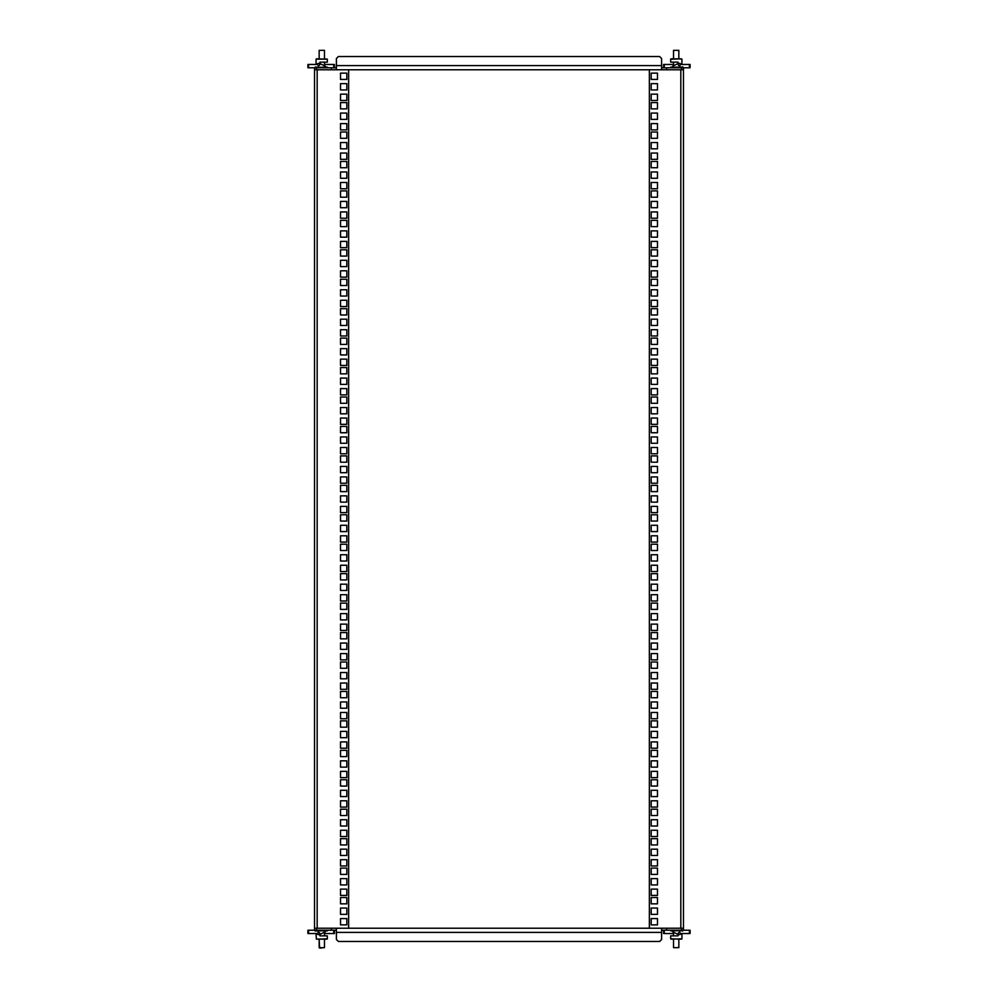 <?xml version="1.0" encoding="UTF-8"?>
<svg xmlns="http://www.w3.org/2000/svg" width="998" height="998" viewBox="0 0 998 998"><rect width="100%" height="100%" fill="white"/><g stroke="black" fill="none" stroke-linecap="round" stroke-linejoin="round"><path stroke-width="1.5" d="M683.48 167.801L683.48 928.227L683.48 69.773L681.484 69.773L681.484 67.789L683.48 67.789L683.48 167.801M651.183 914.355L657.482 914.355L657.482 908.055L651.183 908.055L651.183 914.355M651.183 884.914L657.482 884.914L657.482 878.614L651.183 878.614L651.183 884.914M651.183 855.461L657.482 855.461L657.482 849.173L651.183 849.173L651.183 855.461M651.183 826.02L657.482 826.02L657.482 819.732L651.183 819.732L651.183 826.02M651.183 796.579L657.482 796.579L657.482 790.291L651.183 790.291L651.183 796.579M651.183 767.138L657.482 767.138L657.482 760.838L651.183 760.838L651.183 767.138M651.183 737.697L657.482 737.697L657.482 731.397L651.183 731.397L651.183 737.697M651.183 708.243L657.482 708.243L657.482 701.956L651.183 701.956L651.183 708.243M651.183 678.802L657.482 678.802L657.482 672.515L651.183 672.515L651.183 678.802M651.183 649.361L657.482 649.361L657.482 643.074L651.183 643.074L651.183 649.361M651.183 619.92L657.482 619.92L657.482 613.62L651.183 613.62L651.183 619.92M651.183 590.479L657.482 590.479L657.482 584.179L651.183 584.179L651.183 590.479M651.183 561.038L657.482 561.038L657.482 554.738L651.183 554.738L651.183 561.038M651.183 531.585L657.482 531.585L657.482 525.297L651.183 525.297L651.183 531.585M651.183 502.144L657.482 502.144L657.482 495.856L651.183 495.856L651.183 502.144M651.183 472.703L657.482 472.703L657.482 466.415L651.183 466.415L651.183 472.703M651.183 443.262L657.482 443.262L657.482 436.962L651.183 436.962L651.183 443.262M651.183 413.821L657.482 413.821L657.482 407.521L651.183 407.521L651.183 413.821M651.183 384.38L657.482 384.38L657.482 378.08L651.183 378.08L651.183 384.38M651.183 354.926L657.482 354.926L657.482 348.639L651.183 348.639L651.183 354.926M651.183 325.485L657.482 325.485L657.482 319.198L651.183 319.198L651.183 325.485M651.183 296.044L657.482 296.044L657.482 289.757L651.183 289.757L651.183 296.044M651.183 266.603L657.482 266.603L657.482 260.303L651.183 260.303L651.183 266.603M651.183 237.162L657.482 237.162L657.482 230.862L651.183 230.862L651.183 237.162M651.183 207.709L657.482 207.709L657.482 201.421L651.183 201.421L651.183 207.709M651.183 178.268L657.482 178.268L657.482 171.98L651.183 171.98L651.183 178.268M651.183 148.827L657.482 148.827L657.482 142.539L651.183 142.539L651.183 148.827M651.183 924.872L657.482 924.872L657.482 918.572L651.183 918.572L651.183 924.872M651.183 895.418L657.482 895.418L657.482 889.131L651.183 889.131L651.183 895.418M651.183 865.977L657.482 865.977L657.482 859.69L651.183 859.69L651.183 865.977M651.183 836.536L657.482 836.536L657.482 830.249L651.183 830.249L651.183 836.536M651.183 807.095L657.482 807.095L657.482 800.795L651.183 800.795L651.183 807.095M651.183 777.654L657.482 777.654L657.482 771.354L651.183 771.354L651.183 777.654M651.183 748.213L657.482 748.213L657.482 741.913L651.183 741.913L651.183 748.213M651.183 718.76L657.482 718.76L657.482 712.472L651.183 712.472L651.183 718.76M651.183 689.319L657.482 689.319L657.482 683.031L651.183 683.031L651.183 689.319M651.183 659.878L657.482 659.878L657.482 653.59L651.183 653.59L651.183 659.878M651.183 630.437L657.482 630.437L657.482 624.137L651.183 624.137L651.183 630.437M651.183 600.996L657.482 600.996L657.482 594.696L651.183 594.696L651.183 600.996M651.183 571.542L657.482 571.542L657.482 565.255L651.183 565.255L651.183 571.542M651.183 542.101L657.482 542.101L657.482 535.814L651.183 535.814L651.183 542.101M651.183 512.66L657.482 512.66L657.482 506.373L651.183 506.373L651.183 512.66M651.183 483.219L657.482 483.219L657.482 476.932L651.183 476.932L651.183 483.219M651.183 453.778L657.482 453.778L657.482 447.478L651.183 447.478L651.183 453.778M651.183 424.337L657.482 424.337L657.482 418.037L651.183 418.037L651.183 424.337M651.183 394.884L657.482 394.884L657.482 388.596L651.183 388.596L651.183 394.884M651.183 365.443L657.482 365.443L657.482 359.155L651.183 359.155L651.183 365.443M651.183 336.002L657.482 336.002L657.482 329.714L651.183 329.714L651.183 336.002M651.183 306.561L657.482 306.561L657.482 300.261L651.183 300.261L651.183 306.561M651.183 277.12L657.482 277.12L657.482 270.82L651.183 270.82L651.183 277.12M651.183 247.679L657.482 247.679L657.482 241.379L651.183 241.379L651.183 247.679M651.183 218.225L657.482 218.225L657.482 211.938L651.183 211.938L651.183 218.225M651.183 188.784L657.482 188.784L657.482 182.497L651.183 182.497L651.183 188.784M651.183 159.343L657.482 159.343L657.482 153.056L651.183 153.056L651.183 159.343M651.183 903.839L657.482 903.839L657.482 897.539L651.183 897.539L651.183 903.839M651.183 874.398L657.482 874.398L657.482 868.098L651.183 868.098L651.183 874.398M651.183 844.944L657.482 844.944L657.482 838.657L651.183 838.657L651.183 844.944M651.183 815.503L657.482 815.503L657.482 809.216L651.183 809.216L651.183 815.503M651.183 786.062L657.482 786.062L657.482 779.775L651.183 779.775L651.183 786.062M651.183 756.621L657.482 756.621L657.482 750.321L651.183 750.321L651.183 756.621M651.183 727.18L657.482 727.18L657.482 720.88L651.183 720.88L651.183 727.18M651.183 697.739L657.482 697.739L657.482 691.439L651.183 691.439L651.183 697.739M651.183 668.286L657.482 668.286L657.482 661.998L651.183 661.998L651.183 668.286M651.183 638.845L657.482 638.845L657.482 632.557L651.183 632.557L651.183 638.845M651.183 609.404L657.482 609.404L657.482 603.116L651.183 603.116L651.183 609.404M651.183 579.963L657.482 579.963L657.482 573.663L651.183 573.663L651.183 579.963M651.183 550.522L657.482 550.522L657.482 544.222L651.183 544.222L651.183 550.522M651.183 521.068L657.482 521.068L657.482 514.781L651.183 514.781L651.183 521.068M651.183 491.627L657.482 491.627L657.482 485.34L651.183 485.34L651.183 491.627M651.183 462.186L657.482 462.186L657.482 455.899L651.183 455.899L651.183 462.186M651.183 432.745L657.482 432.745L657.482 426.458L651.183 426.458L651.183 432.745M651.183 403.304L657.482 403.304L657.482 397.004L651.183 397.004L651.183 403.304M651.183 373.863L657.482 373.863L657.482 367.563L651.183 367.563L651.183 373.863M651.183 344.41L657.482 344.41L657.482 338.122L651.183 338.122L651.183 344.41M651.183 314.969L657.482 314.969L657.482 308.681L651.183 308.681L651.183 314.969M651.183 285.528L657.482 285.528L657.482 279.24L651.183 279.24L651.183 285.528M651.183 256.087L657.482 256.087L657.482 249.787L651.183 249.787L651.183 256.087M651.183 226.646L657.482 226.646L657.482 220.346L651.183 220.346L651.183 226.646M651.183 197.205L657.482 197.205L657.482 190.905L651.183 190.905L651.183 197.205M651.183 167.751L657.482 167.751L657.482 161.464L651.183 161.464L651.183 167.751M651.183 138.31L657.482 138.31L657.482 132.023L651.183 132.023L651.183 138.31M661.612 67.789L666.589 67.789L666.589 69.773L649.361 69.773L649.361 928.227L683.48 928.227L683.48 930.211L666.589 930.211L666.589 928.227M651.183 113.086L651.183 119.386L657.482 119.386L657.482 113.086L651.183 113.086M651.183 123.602L651.183 129.902L657.482 129.902L657.482 123.602L651.183 123.602M651.183 102.582L651.183 108.869L657.482 108.869L657.482 102.582L651.183 102.582M651.183 73.128L651.183 79.428L657.482 79.428L657.482 73.128L651.183 73.128M651.183 83.645L651.183 89.945L657.482 89.945L657.482 83.645L651.183 83.645M651.183 94.161L651.183 100.461L657.482 100.461L657.482 94.161L651.183 94.161M336.388 67.789L331.411 67.789L331.411 69.773L314.52 69.773L314.52 67.789L331.411 67.789M649.361 69.773L331.411 69.773M666.589 69.773L681.484 69.773M661.612 69.773L336.388 69.773L336.388 58.508L338.372 56.524L659.628 56.524L661.612 58.508L661.612 69.773M666.589 67.789L681.484 67.789M316.516 67.789L316.516 69.773M314.52 830.199L314.52 69.773L314.52 928.227L316.516 928.227L316.516 930.211L314.52 930.211L314.52 830.199M346.817 83.645L340.518 83.645L340.518 89.945L346.817 89.945L346.817 83.645M346.817 113.086L340.518 113.086L340.518 119.386L346.817 119.386L346.817 113.086M346.817 142.539L340.518 142.539L340.518 148.827L346.817 148.827L346.817 142.539M346.817 171.98L340.518 171.98L340.518 178.268L346.817 178.268L346.817 171.98M346.817 201.421L340.518 201.421L340.518 207.709L346.817 207.709L346.817 201.421M346.817 230.862L340.518 230.862L340.518 237.162L346.817 237.162L346.817 230.862M346.817 260.303L340.518 260.303L340.518 266.603L346.817 266.603L346.817 260.303M346.817 289.757L340.518 289.757L340.518 296.044L346.817 296.044L346.817 289.757M346.817 319.198L340.518 319.198L340.518 325.485L346.817 325.485L346.817 319.198M346.817 348.639L340.518 348.639L340.518 354.926L346.817 354.926L346.817 348.639M346.817 378.08L340.518 378.08L340.518 384.38L346.817 384.38L346.817 378.08M346.817 407.521L340.518 407.521L340.518 413.821L346.817 413.821L346.817 407.521M346.817 436.962L340.518 436.962L340.518 443.262L346.817 443.262L346.817 436.962M346.817 466.415L340.518 466.415L340.518 472.703L346.817 472.703L346.817 466.415M346.817 495.856L340.518 495.856L340.518 502.144L346.817 502.144L346.817 495.856M346.817 525.297L340.518 525.297L340.518 531.585L346.817 531.585L346.817 525.297M346.817 554.738L340.518 554.738L340.518 561.038L346.817 561.038L346.817 554.738M346.817 584.179L340.518 584.179L340.518 590.479L346.817 590.479L346.817 584.179M346.817 613.62L340.518 613.62L340.518 619.92L346.817 619.92L346.817 613.62M346.817 643.074L340.518 643.074L340.518 649.361L346.817 649.361L346.817 643.074M346.817 672.515L340.518 672.515L340.518 678.802L346.817 678.802L346.817 672.515M346.817 701.956L340.518 701.956L340.518 708.243L346.817 708.243L346.817 701.956M346.817 731.397L340.518 731.397L340.518 737.697L346.817 737.697L346.817 731.397M346.817 760.838L340.518 760.838L340.518 767.138L346.817 767.138L346.817 760.838M346.817 790.291L340.518 790.291L340.518 796.579L346.817 796.579L346.817 790.291M346.817 819.732L340.518 819.732L340.518 826.02L346.817 826.02L346.817 819.732M346.817 849.173L340.518 849.173L340.518 855.461L346.817 855.461L346.817 849.173M346.817 73.128L340.518 73.128L340.518 79.428L346.817 79.428L346.817 73.128M346.817 102.582L340.518 102.582L340.518 108.869L346.817 108.869L346.817 102.582M346.817 132.023L340.518 132.023L340.518 138.31L346.817 138.31L346.817 132.023M346.817 161.464L340.518 161.464L340.518 167.751L346.817 167.751L346.817 161.464M346.817 190.905L340.518 190.905L340.518 197.205L346.817 197.205L346.817 190.905M346.817 220.346L340.518 220.346L340.518 226.646L346.817 226.646L346.817 220.346M346.817 249.787L340.518 249.787L340.518 256.087L346.817 256.087L346.817 249.787M346.817 279.24L340.518 279.24L340.518 285.528L346.817 285.528L346.817 279.24M346.817 308.681L340.518 308.681L340.518 314.969L346.817 314.969L346.817 308.681M346.817 338.122L340.518 338.122L340.518 344.41L346.817 344.41L346.817 338.122M346.817 367.563L340.518 367.563L340.518 373.863L346.817 373.863L346.817 367.563M346.817 397.004L340.518 397.004L340.518 403.304L346.817 403.304L346.817 397.004M346.817 426.458L340.518 426.458L340.518 432.745L346.817 432.745L346.817 426.458M346.817 455.899L340.518 455.899L340.518 462.186L346.817 462.186L346.817 455.899M346.817 485.34L340.518 485.34L340.518 491.627L346.817 491.627L346.817 485.34M346.817 514.781L340.518 514.781L340.518 521.068L346.817 521.068L346.817 514.781M346.817 544.222L340.518 544.222L340.518 550.522L346.817 550.522L346.817 544.222M346.817 573.663L340.518 573.663L340.518 579.963L346.817 579.963L346.817 573.663M346.817 603.116L340.518 603.116L340.518 609.404L346.817 609.404L346.817 603.116M346.817 632.557L340.518 632.557L340.518 638.845L346.817 638.845L346.817 632.557M346.817 661.998L340.518 661.998L340.518 668.286L346.817 668.286L346.817 661.998M346.817 691.439L340.518 691.439L340.518 697.739L346.817 697.739L346.817 691.439M346.817 720.88L340.518 720.88L340.518 727.18L346.817 727.18L346.817 720.88M346.817 750.321L340.518 750.321L340.518 756.621L346.817 756.621L346.817 750.321M346.817 779.775L340.518 779.775L340.518 786.062L346.817 786.062L346.817 779.775M346.817 809.216L340.518 809.216L340.518 815.503L346.817 815.503L346.817 809.216M346.817 838.657L340.518 838.657L340.518 844.944L346.817 844.944L346.817 838.657M346.817 94.161L340.518 94.161L340.518 100.461L346.817 100.461L346.817 94.161M346.817 123.602L340.518 123.602L340.518 129.902L346.817 129.902L346.817 123.602M346.817 153.056L340.518 153.056L340.518 159.343L346.817 159.343L346.817 153.056M346.817 182.497L340.518 182.497L340.518 188.784L346.817 188.784L346.817 182.497M346.817 211.938L340.518 211.938L340.518 218.225L346.817 218.225L346.817 211.938M346.817 241.379L340.518 241.379L340.518 247.679L346.817 247.679L346.817 241.379M346.817 270.82L340.518 270.82L340.518 277.12L346.817 277.12L346.817 270.82M346.817 300.261L340.518 300.261L340.518 306.561L346.817 306.561L346.817 300.261M346.817 329.714L340.518 329.714L340.518 336.002L346.817 336.002L346.817 329.714M346.817 359.155L340.518 359.155L340.518 365.443L346.817 365.443L346.817 359.155M346.817 388.596L340.518 388.596L340.518 394.884L346.817 394.884L346.817 388.596M346.817 418.037L340.518 418.037L340.518 424.337L346.817 424.337L346.817 418.037M346.817 447.478L340.518 447.478L340.518 453.778L346.817 453.778L346.817 447.478M346.817 476.932L340.518 476.932L340.518 483.219L346.817 483.219L346.817 476.932M346.817 506.373L340.518 506.373L340.518 512.66L346.817 512.66L346.817 506.373M346.817 535.814L340.518 535.814L340.518 542.101L346.817 542.101L346.817 535.814M346.817 565.255L340.518 565.255L340.518 571.542L346.817 571.542L346.817 565.255M346.817 594.696L340.518 594.696L340.518 600.996L346.817 600.996L346.817 594.696M346.817 624.137L340.518 624.137L340.518 630.437L346.817 630.437L346.817 624.137M346.817 653.59L340.518 653.59L340.518 659.878L346.817 659.878L346.817 653.59M346.817 683.031L340.518 683.031L340.518 689.319L346.817 689.319L346.817 683.031M346.817 712.472L340.518 712.472L340.518 718.76L346.817 718.76L346.817 712.472M346.817 741.913L340.518 741.913L340.518 748.213L346.817 748.213L346.817 741.913M346.817 771.354L340.518 771.354L340.518 777.654L346.817 777.654L346.817 771.354M346.817 800.795L340.518 800.795L340.518 807.095L346.817 807.095L346.817 800.795M346.817 830.249L340.518 830.249L340.518 836.536L346.817 836.536L346.817 830.249M346.817 859.69L340.518 859.69L340.518 865.977L346.817 865.977L346.817 859.69M346.817 884.914L346.817 878.614L340.518 878.614L340.518 884.914L346.817 884.914M346.817 874.398L346.817 868.098L340.518 868.098L340.518 874.398L346.817 874.398M346.817 895.418L346.817 889.131L340.518 889.131L340.518 895.418L346.817 895.418M346.817 924.872L346.817 918.572L340.518 918.572L340.518 924.872L346.817 924.872M346.817 914.355L346.817 908.055L340.518 908.055L340.518 914.355L346.817 914.355M346.817 903.839L346.817 897.539L340.518 897.539L340.518 903.839L346.817 903.839M336.388 930.211L331.411 930.211L331.411 928.227L348.639 928.227L348.639 69.773M649.361 928.227L348.639 928.227M331.411 928.227L316.516 928.227M336.388 928.227L661.612 928.227L661.612 932.406L336.388 932.406L336.388 928.227M661.612 930.211L666.589 930.211M331.411 930.211L316.516 930.211M681.484 930.211L681.484 928.227M336.388 932.406L336.388 939.492L338.372 941.476L659.628 941.476L661.612 939.492L661.612 932.406M681.597 939.155L670.668 938.831L670.668 935.85L678.054 935.85L678.054 934.39L672.827 931.932L672.827 930.872L670.668 930.872L673.538 930.211M678.84 947.638L673.538 947.638L678.84 947.638L678.84 939.155M319.622 948.1L324.462 947.638L324.462 939.155L326.995 939.155L324.462 939.155L324.462 947.638L319.16 947.638L319.16 939.155L316.403 939.155L319.16 939.155L319.622 948.1M673.538 50.362L678.84 50.362L673.538 50.362L673.538 58.845L671.005 58.845L673.538 58.845M319.16 58.845L319.16 50.362L324.462 50.362L319.16 50.362L319.16 58.845L316.403 58.845L327.332 59.169L327.332 62.15L319.946 62.15L319.946 63.61L325.173 66.068L325.173 67.128L327.332 67.128L324.462 67.789M681.871 930.984L682.857 930.872L681.871 930.984M682.857 930.548L672.827 930.872M679.775 932.581L679.775 930.872M671.005 939.155L681.933 938.831L681.933 934.852L679.775 932.668M678.84 930.211L670.668 930.548M324.462 930.211L327.332 930.872L315.118 930.835M327.332 930.548L316.117 930.959M315.156 931.047L315.817 931.072M318.225 930.872L318.225 932.668L316.067 934.852L316.403 939.155L327.332 938.831L327.332 935.85L319.946 935.85L319.946 934.39L325.173 931.932L325.173 930.872M326.995 939.155L316.403 939.155M319.16 930.211L315.143 930.548M324.462 58.845L324.462 50.362L324.462 58.845L327.332 59.169L316.067 59.169L316.067 63.148L318.225 65.419M316.129 67.016L315.143 67.128L316.129 67.016M315.143 67.452L325.173 67.128M318.225 65.332L318.225 67.128M319.16 67.789L327.332 67.452M671.005 58.845L681.597 58.845L678.84 58.845L681.933 59.169L681.933 63.148L680.312 64.795A1.01 1.01 0 0 0 679.351 63.46A1.01 1.01 0 0 0 678.341 64.471A1.01 1.01 0 0 0 679.775 65.394L680.312 64.795M673.538 67.789L670.668 67.128L682.881 67.165M670.668 67.452L681.884 67.041M682.844 66.953L682.183 66.928M681.597 58.845L670.668 59.169L670.668 62.15L678.054 62.15L678.054 63.61L672.827 66.068L672.827 67.128M679.775 67.128L679.775 65.394M678.84 67.789L682.857 67.452M664.269 930.211L664.269 933.529L663.608 933.529L663.608 930.211M683.48 930.211L690.105 930.211L690.105 933.529L689.431 933.529L689.431 930.211M664.269 933.529L673.538 933.529M680.624 933.529L689.431 933.529M308.569 933.529L307.895 933.529L307.895 930.211L308.569 930.211L308.569 933.529L317.376 933.529M324.462 932.269L324.462 935.85L324.462 933.529L333.731 933.529L333.731 930.211M308.569 930.211L314.52 930.211M334.392 930.211L334.392 933.529L333.731 933.529M683.48 67.789L689.431 67.789L689.431 64.471L690.105 64.471L690.105 67.789L689.431 67.789M663.608 67.789L663.608 64.471L673.538 64.471M680.624 64.471L689.431 64.471M664.269 64.471L664.269 67.789M308.569 64.471L308.569 67.789L307.895 67.789L307.895 64.471L317.376 64.471M324.462 65.731L324.462 62.15L324.462 64.471L334.392 64.471L334.392 67.789M308.569 67.789L314.52 67.789M333.731 67.789L333.731 64.471M680.823 928.227L680.823 69.773M661.612 65.594L336.388 65.594M317.177 69.773L317.177 928.227M679.775 932.606A1.01 1.01 0 0 0 678.341 933.529A1.01 1.01 0 0 0 679.351 934.54A1.01 1.01 0 0 0 680.312 933.205M680.436 933.342A1.11 1.11 0 0 1 679.351 934.639A1.11 1.11 0 0 1 678.241 933.529A1.11 1.11 0 0 1 679.775 932.506M317.688 933.205A1.01 1.01 0 0 0 318.649 934.54A1.01 1.01 0 0 0 319.659 933.529A1.01 1.01 0 0 0 318.225 932.606M318.225 932.506A1.11 1.11 0 0 1 319.759 933.529A1.11 1.11 0 0 1 318.649 934.639A1.11 1.11 0 0 1 317.564 933.342M318.225 65.394A1.01 1.01 0 0 0 319.659 64.471A1.01 1.01 0 0 0 318.649 63.46A1.01 1.01 0 0 0 317.688 64.795M317.564 64.658A1.11 1.11 0 0 1 318.649 63.361A1.11 1.11 0 0 1 319.759 64.471A1.11 1.11 0 0 1 318.225 65.494M679.775 65.494A1.11 1.11 0 0 1 678.241 64.471A1.11 1.11 0 0 1 679.351 63.361A1.11 1.11 0 0 1 680.436 64.658M673.538 947.638L673.538 939.155M673.538 935.85L673.538 932.269M678.84 50.362L678.84 58.845M673.538 62.15L673.538 65.731"/></g></svg>
